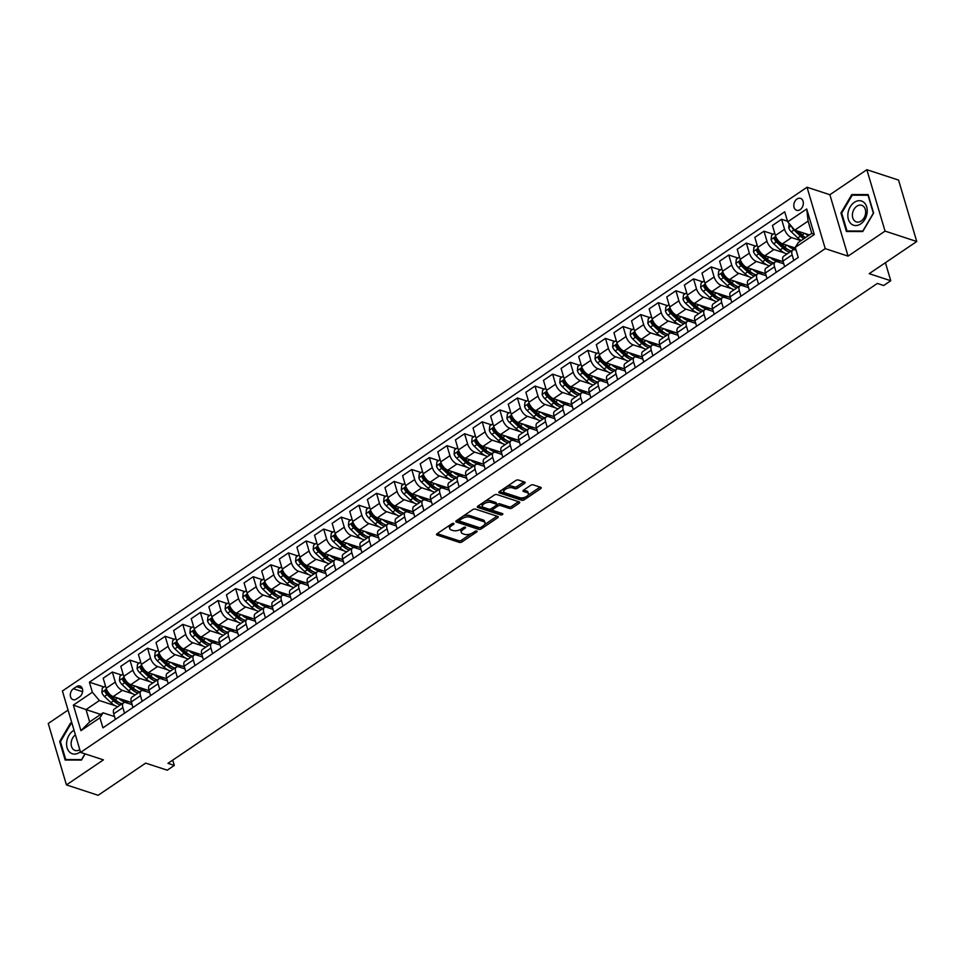 <?xml version="1.0" encoding="UTF-8"?>
<svg xmlns="http://www.w3.org/2000/svg" width="965" height="965" viewBox="0 0 965 965"><rect width="100%" height="100%" fill="white"/><g stroke="black" fill="none" stroke-linecap="round" stroke-linejoin="round"><path stroke-width="1.45" d="M451.234 524.176L451.668 525.635L453.574 524.345A1.351 0.627 163.5 0 0 453.996 523.681A1.351 0.627 163.5 0 0 453.671 523.404A1.351 0.627 163.5 0 0 451.825 523.778L437.133 533.717A1.918 0.905 163.5 0 0 436.542 534.67A1.918 0.905 163.5 0 0 437 535.056L459.4 542.402A1.918 0.905 163.5 0 0 462.03 541.884L476.722 531.944A1.351 0.627 163.5 0 0 477.144 531.269A1.351 0.627 163.5 0 0 476.819 531.003A1.351 0.627 163.5 0 0 474.985 531.365L473.079 532.656A6.152 2.883 163.5 0 1 464.672 534.345L462.802 533.729A6.152 2.883 163.5 0 1 461.33 532.487A6.152 2.883 163.5 0 1 463.248 529.435L465.154 528.144A1.351 0.627 163.5 0 0 465.564 527.481A1.351 0.627 163.5 0 0 465.251 527.204A1.351 0.627 163.5 0 0 463.405 527.578L461.511 528.856A6.152 2.883 163.5 0 0 460.848 530.822L461.33 532.487M797.006 199.019A6.273 4.584 -71.9 0 0 793.797 205.195A6.273 4.584 -71.9 0 0 796.62 210.286A6.273 4.584 -71.9 0 0 800.142 209.634A6.273 4.584 -71.9 0 0 803.338 203.458A6.273 4.584 -71.9 0 0 800.528 198.368A6.273 4.584 -71.9 0 0 797.006 199.019M524.538 483.405A1.918 0.905 163.5 0 0 525.129 482.452A1.918 0.905 163.5 0 0 524.67 482.066L518.386 480.003A1.918 0.905 163.5 0 0 515.756 480.534L499.436 491.571A1.918 0.905 163.5 0 0 498.845 492.524A1.918 0.905 163.5 0 0 499.303 492.91L521.703 500.256A1.918 0.905 163.5 0 0 524.333 499.725L540.653 488.688A1.918 0.905 163.5 0 0 541.256 487.735A1.918 0.905 163.5 0 0 540.798 487.349L533.199 484.852A1.918 0.905 163.5 0 0 530.569 485.383L523.585 490.111A1.918 0.905 163.5 0 0 522.994 491.064A1.918 0.905 163.5 0 0 523.452 491.45L527.216 492.693A5.139 2.4 163.5 0 1 528.446 493.73A5.139 2.4 163.5 0 1 525.611 496.963A5.139 2.4 163.5 0 1 519.821 497.699L505.069 492.862A5.139 2.4 163.5 0 1 503.839 491.812A5.139 2.4 163.5 0 1 506.661 488.58A5.139 2.4 163.5 0 1 512.463 487.856L514.924 488.664A1.918 0.905 163.5 0 0 517.554 488.133L524.538 483.405L524.079 481.873M451.668 525.635A6.152 2.883 163.5 0 0 449.762 528.687A6.152 2.883 163.5 0 0 451.234 529.93L453.092 530.545A6.152 2.883 163.5 0 0 461.511 528.856M68.069 710.095L48.25 723.497L66.44 784.907L98.141 795.293L145.691 763.122L167.259 770.191L174.303 765.426L167.958 763.351L877.366 283.421L883.711 285.507L890.755 280.731L885.412 262.697M885.05 231.105L866.86 169.707L829.876 194.725L848.054 256.123L885.05 231.105L916.75 241.503L869.2 273.674L890.755 280.731M848.054 256.123L825.232 248.644L80.59 752.398L62.411 691L807.042 187.246L825.232 248.644M66.44 784.907L103.424 759.877L80.59 752.398M475.371 509.098A1.918 0.905 163.5 0 0 472.741 509.629L456.433 520.666A1.918 0.905 163.5 0 0 455.83 521.619A1.918 0.905 163.5 0 0 456.288 522.005L478.7 529.351A1.918 0.905 163.5 0 0 481.33 528.832L497.651 517.783A1.918 0.905 163.5 0 0 498.242 516.83A1.918 0.905 163.5 0 0 497.783 516.444L475.371 509.098M477.928 506.118L494.249 495.081A1.918 0.905 163.5 0 1 496.879 494.55L519.291 501.897A1.918 0.905 163.5 0 1 519.749 502.282A1.918 0.905 163.5 0 1 519.146 503.235L512.162 507.964A1.918 0.905 163.5 0 1 509.544 508.495L500.449 505.515A1.918 0.905 163.5 0 0 497.819 506.046L493.187 509.17A1.918 0.905 163.5 0 0 492.596 510.123A1.918 0.905 163.5 0 0 493.055 510.521L502.512 513.621A1.351 0.627 163.5 0 1 502.837 513.887A1.351 0.627 163.5 0 1 502.09 514.743A1.351 0.627 163.5 0 1 500.582 514.924L477.796 507.457A1.918 0.905 163.5 0 1 477.337 507.071A1.918 0.905 163.5 0 1 477.928 506.118M866.86 169.707L898.56 180.093L916.75 241.503M76.452 699.022L79.552 696.923A6.067 4.439 -71.9 0 0 82.652 690.94A6.067 4.439 -71.9 0 0 79.926 686.019A6.067 4.439 -71.9 0 0 76.5 686.634L73.412 688.733A6.067 4.439 -71.9 0 0 70.312 694.728A6.067 4.439 -71.9 0 0 73.038 699.649A6.067 4.439 -71.9 0 0 76.452 699.022M100.71 714.402L86.03 709.601L89.661 721.88L103.05 712.821L99.938 717.791L102.917 727.839L798.236 257.438L795.269 247.402L798.369 242.42L811.758 233.373L808.115 221.094L794.738 230.14L809.406 234.953M99.938 717.791L80.927 730.662L73.352 705.101L92.375 692.243L99.407 700.542L115.04 705.668M103.967 686.971L89.395 682.195L92.375 692.243M89.395 682.195L784.726 211.805L787.693 221.841L806.716 208.983L814.291 234.531L795.269 247.402M829.876 194.725L807.042 187.246M174.303 765.426L172.735 760.118M99.407 700.542L86.03 709.601L73.352 705.101M787.5 221.214L781.59 219.272L784.569 229.308A7.829 3.884 55.9 0 0 791.602 237.607L800.962 240.671M781.59 219.272L772.434 225.46L775.414 235.508A7.829 3.884 55.9 0 0 782.446 243.807L795.462 248.077M773.23 234.218L763.978 231.19L766.958 241.226A7.829 3.884 55.9 0 0 773.99 249.525L784.304 252.902M763.978 231.19L754.823 237.378L757.802 247.426A7.829 3.884 55.9 0 0 764.835 255.725L783.182 261.732M755.607 246.135L746.367 243.096L749.347 253.144A7.829 3.884 55.9 0 0 756.379 261.443L766.693 264.82M746.367 243.096L737.212 249.296L740.179 259.332A7.829 3.884 55.9 0 0 747.224 267.631L765.571 273.65M737.996 258.041L728.756 255.013L731.735 265.049A7.829 3.884 55.9 0 0 738.768 273.36L749.069 276.738M728.756 255.013L719.601 261.213L722.568 271.249A7.829 3.884 55.9 0 0 729.612 279.548L747.959 285.568M720.385 269.959L711.145 266.931L714.124 276.967A7.829 3.884 55.9 0 0 721.157 285.266L731.458 288.644M711.145 266.931L701.989 273.119L704.957 283.167A7.829 3.884 55.9 0 0 712.001 291.466L730.348 297.473M702.773 281.877L693.533 278.849L696.513 288.885A7.829 3.884 55.9 0 0 703.545 297.184L713.847 300.561M693.533 278.849L684.378 285.037L687.345 295.085A7.829 3.884 55.9 0 0 694.39 303.384L712.725 309.391M685.162 293.794L675.922 290.755L678.89 300.803A7.829 3.884 55.9 0 0 685.934 309.102L696.235 312.479M675.922 290.755L666.767 296.955L669.734 306.991A7.829 3.884 55.9 0 0 676.779 315.29L695.114 321.309M667.551 305.7L658.311 302.672L661.278 312.708A7.829 3.884 55.9 0 0 668.323 321.019L678.624 324.397M658.311 302.672L649.155 308.872L652.123 318.908A7.829 3.884 55.9 0 0 659.167 327.207L677.502 333.227M649.94 317.618L640.7 314.59L643.667 324.626A7.829 3.884 55.9 0 0 650.712 332.925L661.013 336.303M640.7 314.59L631.544 320.778L634.512 330.826A7.829 3.884 55.9 0 0 641.556 339.125L659.891 345.132M632.328 329.535L623.088 326.508L626.056 336.544A7.829 3.884 55.9 0 0 633.1 344.843L643.402 348.22M623.088 326.508L613.933 332.696L616.9 342.744A7.829 3.884 55.9 0 0 623.945 351.043L642.28 357.05M614.717 341.453L605.477 338.413L608.445 348.462A7.829 3.884 55.9 0 0 615.489 356.76L625.79 360.138M605.477 338.413L596.31 344.614L599.289 354.65A7.829 3.884 55.9 0 0 606.334 362.949L624.669 368.968M597.106 353.359L587.866 350.331L590.833 360.367A7.829 3.884 55.9 0 0 597.878 368.678L608.179 372.056M587.866 350.331L578.698 356.531L581.678 366.567A7.829 3.884 55.9 0 0 588.71 374.866L607.057 380.885M579.495 365.277L570.255 362.249L573.222 372.285A7.829 3.884 55.9 0 0 580.267 380.584L590.568 383.961M570.255 362.249L561.087 368.437L564.067 378.485A7.829 3.884 55.9 0 0 571.099 386.784L589.446 392.791M561.883 377.194L552.631 374.167L555.611 384.203A7.829 3.884 55.9 0 0 562.655 392.502L572.957 395.879M552.631 374.167L543.476 380.355L546.455 390.403A7.829 3.884 55.9 0 0 553.488 398.702L571.835 404.709M544.272 389.112L535.02 386.072L538 396.12A7.829 3.884 55.9 0 0 545.044 404.419L555.345 407.797M535.02 386.072L525.865 392.272L528.844 402.308A7.829 3.884 55.9 0 0 535.877 410.608L554.224 416.627M526.661 401.018L517.409 397.99L520.388 408.026A7.829 3.884 55.9 0 0 527.421 416.337L537.734 419.715M517.409 397.99L508.253 404.19L511.233 414.226A7.829 3.884 55.9 0 0 518.265 422.525L536.612 428.544M509.05 412.936L499.798 409.908L502.777 419.944A7.829 3.884 55.9 0 0 509.81 428.243L520.123 431.62M499.798 409.908L490.642 416.096L493.622 426.144A7.829 3.884 55.9 0 0 500.654 434.443L519.001 440.45M491.438 424.853L482.186 421.826L485.166 431.862A7.829 3.884 55.9 0 0 492.198 440.161L502.512 443.538M482.186 421.826L473.031 428.014L476.01 438.062A7.829 3.884 55.9 0 0 483.043 446.361L501.39 452.368M473.815 436.771L464.575 433.731L467.555 443.779A7.829 3.884 55.9 0 0 474.587 452.078L484.9 455.456M464.575 433.731L455.42 439.931L458.387 449.967A7.829 3.884 55.9 0 0 465.432 458.266L483.779 464.286M456.204 448.677L446.964 445.649L449.943 455.685A7.829 3.884 55.9 0 0 456.976 463.996L467.277 467.374M446.964 445.649L437.808 451.849L440.776 461.885A7.829 3.884 55.9 0 0 447.82 470.184L466.167 476.203M438.593 460.594L429.353 457.567L432.332 467.603A7.829 3.884 55.9 0 0 439.365 475.902L449.666 479.279M429.353 457.567L420.197 463.755L423.165 473.803A7.829 3.884 55.9 0 0 430.209 482.102L448.556 488.109M420.981 472.512L411.741 469.485L414.721 479.521A7.829 3.884 55.9 0 0 421.753 487.82L432.055 491.197M411.741 469.485L402.586 475.673L405.553 485.721A7.829 3.884 55.9 0 0 412.598 494.02L430.933 500.027M403.37 484.43L394.13 481.39L397.098 491.438A7.829 3.884 55.9 0 0 404.142 499.737L414.443 503.115M394.13 481.39L384.975 487.59L387.942 497.626A7.829 3.884 55.9 0 0 394.987 505.925L413.322 511.945M385.759 496.336L376.519 493.308L379.486 503.344A7.829 3.884 55.9 0 0 386.531 511.655L396.832 515.033M376.519 493.308L367.363 499.508L370.331 509.544A7.829 3.884 55.9 0 0 377.375 517.843L395.71 523.862M368.147 508.253L358.908 505.226L361.875 515.262A7.829 3.884 55.9 0 0 368.919 523.561L379.221 526.938M358.908 505.226L349.752 511.414L352.72 521.462A7.829 3.884 55.9 0 0 359.764 529.761L378.099 535.768M350.536 520.171L341.296 517.144L344.264 527.18A7.829 3.884 55.9 0 0 351.308 535.479L361.61 538.856M341.296 517.144L332.141 523.332L335.108 533.38A7.829 3.884 55.9 0 0 342.153 541.679L360.488 547.686M332.925 532.089L323.685 529.049L326.653 539.097A7.829 3.884 55.9 0 0 333.697 547.396L343.998 550.774M323.685 529.049L314.518 535.249L317.497 545.285A7.829 3.884 55.9 0 0 324.542 553.584L342.877 559.604M315.314 543.995L306.074 540.967L309.041 551.003A7.829 3.884 55.9 0 0 316.086 559.314L326.387 562.692M306.074 540.967L296.906 547.167L299.886 557.203A7.829 3.884 55.9 0 0 306.918 565.502L325.265 571.521M297.703 555.912L288.463 552.885L291.43 562.921A7.829 3.884 55.9 0 0 298.475 571.22L308.776 574.597M288.463 552.885L279.295 559.073L282.275 569.121A7.829 3.884 55.9 0 0 289.307 577.42L307.654 583.427M280.091 567.83L270.839 564.802L273.819 574.838A7.829 3.884 55.9 0 0 280.863 583.137L291.165 586.515M270.839 564.802L261.684 570.99L264.663 581.039A7.829 3.884 55.9 0 0 271.696 589.338L290.043 595.345M262.48 579.748L253.228 576.708L256.208 586.756A7.829 3.884 55.9 0 0 263.252 595.055L273.553 598.433M253.228 576.708L244.073 582.908L247.052 592.944A7.829 3.884 55.9 0 0 254.084 601.243L272.432 607.262M244.869 591.654L235.617 588.626L238.596 598.662A7.829 3.884 55.9 0 0 245.629 606.973L255.942 610.35M235.617 588.626L226.461 594.826L229.441 604.862A7.829 3.884 55.9 0 0 236.473 613.161L254.82 619.18M227.258 603.571L218.006 600.544L220.985 610.58A7.829 3.884 55.9 0 0 228.017 618.879L238.331 622.256M218.006 600.544L208.85 606.744L211.83 616.78A7.829 3.884 55.9 0 0 218.862 625.079L237.209 631.086M209.634 615.489L200.394 612.461L203.374 622.497A7.829 3.884 55.9 0 0 210.406 630.796L220.72 634.174M200.394 612.461L191.239 618.649L194.218 628.698A7.829 3.884 55.9 0 0 201.251 636.997L219.598 643.004M192.023 627.407L182.783 624.367L185.763 634.415A7.829 3.884 55.9 0 0 192.795 642.714L203.108 646.092M182.783 624.367L173.628 630.567L176.595 640.603A7.829 3.884 55.9 0 0 183.64 648.902L201.987 654.921M174.412 639.312L165.172 636.285L168.151 646.321A7.829 3.884 55.9 0 0 175.184 654.632L185.485 658.009M165.172 636.285L156.016 642.485L158.984 652.521A7.829 3.884 55.9 0 0 166.028 660.82L184.375 666.839M156.8 651.23L147.561 648.203L150.54 658.239A7.829 3.884 55.9 0 0 157.572 666.538L167.874 669.915M147.561 648.203L138.405 654.403L141.373 664.439A7.829 3.884 55.9 0 0 148.417 672.738L166.752 678.745M139.189 663.148L129.949 660.12L132.929 670.156A7.829 3.884 55.9 0 0 139.961 678.455L150.263 681.833M129.949 660.12L120.794 666.308L123.761 676.356A7.829 3.884 55.9 0 0 130.806 684.655L149.141 690.663M121.578 675.066L112.338 672.026L115.305 682.074A7.829 3.884 55.9 0 0 122.35 690.373L132.651 693.751M112.338 672.026L103.183 678.226L106.15 688.262A7.829 3.884 55.9 0 0 113.195 696.561L131.53 702.58M114.545 716.585L103.05 712.821M132.157 704.667L125.993 702.653A7.829 3.884 55.9 0 0 123.568 702.797A7.829 3.884 55.9 0 0 122.881 707.622L124.533 713.207M149.768 692.761L143.604 690.735A7.829 3.884 55.9 0 0 141.18 690.892A7.829 3.884 55.9 0 0 140.492 695.717L142.145 701.29M167.379 680.844L161.215 678.817A7.829 3.884 55.9 0 0 158.791 678.974A7.829 3.884 55.9 0 0 158.103 683.799L159.756 689.384M184.991 668.926L178.827 666.912A7.829 3.884 55.9 0 0 176.402 667.056A7.829 3.884 55.9 0 0 175.714 671.881L177.367 677.466M202.602 657.008L196.438 654.994A7.829 3.884 55.9 0 0 194.013 655.139A7.829 3.884 55.9 0 0 193.326 659.964L194.978 665.548M220.213 645.102L214.049 643.076A7.829 3.884 55.9 0 0 211.625 643.233A7.829 3.884 55.9 0 0 210.937 648.058L212.59 653.631M237.824 633.185L231.66 631.158A7.829 3.884 55.9 0 0 229.236 631.315A7.829 3.884 55.9 0 0 228.548 636.14L230.213 641.725M255.435 621.267L249.272 619.253A7.829 3.884 55.9 0 0 246.847 619.397A7.829 3.884 55.9 0 0 246.159 624.222L247.824 629.807M273.047 609.349L266.883 607.335A7.829 3.884 55.9 0 0 264.458 607.48A7.829 3.884 55.9 0 0 263.783 612.305L265.435 617.889M290.658 597.444L284.494 595.417A7.829 3.884 55.9 0 0 282.07 595.574A7.829 3.884 55.9 0 0 281.394 600.399L283.047 605.972M308.269 585.526L302.105 583.499A7.829 3.884 55.9 0 0 299.681 583.656A7.829 3.884 55.9 0 0 299.005 588.481L300.658 594.066M325.881 573.608L319.717 571.594A7.829 3.884 55.9 0 0 317.292 571.738A7.829 3.884 55.9 0 0 316.617 576.563L318.269 582.148M343.504 561.69L337.328 559.676A7.829 3.884 55.9 0 0 334.903 559.821A7.829 3.884 55.9 0 0 334.228 564.646L335.88 570.231M361.115 549.785L354.939 547.758A7.829 3.884 55.9 0 0 352.527 547.915A7.829 3.884 55.9 0 0 351.839 552.74L353.492 558.313M378.726 537.867L372.55 535.84A7.829 3.884 55.9 0 0 370.138 535.997A7.829 3.884 55.9 0 0 369.45 540.822L371.103 546.407M396.338 525.949L390.174 523.935A7.829 3.884 55.9 0 0 387.749 524.079A7.829 3.884 55.9 0 0 387.062 528.904L388.714 534.489M413.949 514.031L407.785 512.017A7.829 3.884 55.9 0 0 405.36 512.162A7.829 3.884 55.9 0 0 404.673 516.987L406.325 522.572M431.56 502.126L425.396 500.099A7.829 3.884 55.9 0 0 422.972 500.256A7.829 3.884 55.9 0 0 422.284 505.081L423.937 510.654M449.171 490.208L443.007 488.181A7.829 3.884 55.9 0 0 440.583 488.338A7.829 3.884 55.9 0 0 439.895 493.163L441.548 498.748M466.783 478.29L460.619 476.276A7.829 3.884 55.9 0 0 458.194 476.421A7.829 3.884 55.9 0 0 457.506 481.245L459.159 486.83M484.394 466.372L478.23 464.358A7.829 3.884 55.9 0 0 475.805 464.503A7.829 3.884 55.9 0 0 475.118 469.328L476.77 474.913M502.005 454.467L495.841 452.44A7.829 3.884 55.9 0 0 493.417 452.597A7.829 3.884 55.9 0 0 492.729 457.422L494.382 462.995M519.616 442.549L513.452 440.522A7.829 3.884 55.9 0 0 511.028 440.679A7.829 3.884 55.9 0 0 510.34 445.504L512.005 451.089M537.228 430.631L531.064 428.617A7.829 3.884 55.9 0 0 528.639 428.762A7.829 3.884 55.9 0 0 527.952 433.587L529.616 439.171M554.839 418.714L548.675 416.699A7.829 3.884 55.9 0 0 546.25 416.844A7.829 3.884 55.9 0 0 545.575 421.669L547.227 427.254M572.45 406.808L566.286 404.781A7.829 3.884 55.9 0 0 563.862 404.938A7.829 3.884 55.9 0 0 563.186 409.763L564.839 415.336M590.061 394.89L583.897 392.864A7.829 3.884 55.9 0 0 581.473 393.02A7.829 3.884 55.9 0 0 580.797 397.845L582.45 403.43M607.673 382.972L601.509 380.958A7.829 3.884 55.9 0 0 599.084 381.103A7.829 3.884 55.9 0 0 598.409 385.928L600.061 391.513M625.296 371.055L619.12 369.04A7.829 3.884 55.9 0 0 616.695 369.185A7.829 3.884 55.9 0 0 616.02 374.01L617.672 379.595M642.907 359.149L636.731 357.122A7.829 3.884 55.9 0 0 634.319 357.279A7.829 3.884 55.9 0 0 633.631 362.104L635.284 367.677M660.518 347.231L654.342 345.205A7.829 3.884 55.9 0 0 651.93 345.361A7.829 3.884 55.9 0 0 651.242 350.186L652.895 355.771M678.13 335.313L671.966 333.299A7.829 3.884 55.9 0 0 669.541 333.444A7.829 3.884 55.9 0 0 668.854 338.269L670.506 343.854M695.741 323.396L689.577 321.381A7.829 3.884 55.9 0 0 687.152 321.526A7.829 3.884 55.9 0 0 686.465 326.351L688.117 331.936M713.352 311.49L707.188 309.463A7.829 3.884 55.9 0 0 704.764 309.62A7.829 3.884 55.9 0 0 704.076 314.445L705.729 320.018M730.963 299.572L724.799 297.546A7.829 3.884 55.9 0 0 722.375 297.703A7.829 3.884 55.9 0 0 721.687 302.528L723.34 308.112M748.575 287.654L742.411 285.64A7.829 3.884 55.9 0 0 739.986 285.785A7.829 3.884 55.9 0 0 739.299 290.61L740.951 296.195M766.186 275.737L760.022 273.722A7.829 3.884 55.9 0 0 757.597 273.867A7.829 3.884 55.9 0 0 756.91 278.692L758.562 284.277M783.797 263.831L777.633 261.805A7.829 3.884 55.9 0 0 775.209 261.961A7.829 3.884 55.9 0 0 774.521 266.786L776.174 272.359M796.089 250.164L795.244 249.887A7.829 3.884 55.9 0 0 792.82 250.044A7.829 3.884 55.9 0 0 792.132 254.869L793.797 260.454M123.568 702.797L114.401 708.998A7.829 3.884 55.9 0 0 113.725 713.823L115.378 719.408M141.18 690.892L132.024 697.08A7.829 3.884 55.9 0 0 131.337 701.905L132.989 707.49M158.791 678.974L149.635 685.162A7.829 3.884 55.9 0 0 148.948 689.987L150.6 695.572M176.402 667.056L167.247 673.256A7.829 3.884 55.9 0 0 166.559 678.081L168.212 683.666M194.013 655.139L184.858 661.339A7.829 3.884 55.9 0 0 184.17 666.164L185.823 671.749M211.625 643.233L202.469 649.421A7.829 3.884 55.9 0 0 201.782 654.246L203.434 659.831M229.236 631.315L220.08 637.503A7.829 3.884 55.9 0 0 219.393 642.328L221.045 647.913M246.847 619.397L237.692 625.597A7.829 3.884 55.9 0 0 237.004 630.422L238.657 636.007M264.458 607.48L255.303 613.68A7.829 3.884 55.9 0 0 254.615 618.505L256.268 624.09M282.07 595.574L272.914 601.762A7.829 3.884 55.9 0 0 272.227 606.587L273.879 612.172M299.681 583.656L290.525 589.844A7.829 3.884 55.9 0 0 289.838 594.669L291.502 600.254M317.292 571.738L308.137 577.938A7.829 3.884 55.9 0 0 307.449 582.764L309.114 588.348M334.903 559.821L325.748 566.021A7.829 3.884 55.9 0 0 325.072 570.846L326.725 576.431M352.527 547.915L343.359 554.103A7.829 3.884 55.9 0 0 342.684 558.928L344.336 564.513M370.138 535.997L360.97 542.185A7.829 3.884 55.9 0 0 360.295 547.01L361.947 552.595M387.749 524.079L378.582 530.28A7.829 3.884 55.9 0 0 377.906 535.105L379.559 540.69M405.36 512.162L396.193 518.362A7.829 3.884 55.9 0 0 395.517 523.187L397.17 528.772M422.972 500.256L413.816 506.444A7.829 3.884 55.9 0 0 413.129 511.269L414.781 516.854M440.583 488.338L431.427 494.526A7.829 3.884 55.9 0 0 430.74 499.351L432.392 504.936M458.194 476.421L449.039 482.621A7.829 3.884 55.9 0 0 448.351 487.446L450.004 493.031M475.805 464.503L466.65 470.703A7.829 3.884 55.9 0 0 465.962 475.528L467.615 481.113M493.417 452.597L484.261 458.785A7.829 3.884 55.9 0 0 483.574 463.61L485.226 469.195M511.028 440.679L501.872 446.867A7.829 3.884 55.9 0 0 501.185 451.692L502.837 457.277M528.639 428.762L519.484 434.962A7.829 3.884 55.9 0 0 518.796 439.787L520.449 445.372M546.25 416.844L537.095 423.044A7.829 3.884 55.9 0 0 536.407 427.869L538.06 433.454M563.862 404.938L554.706 411.126A7.829 3.884 55.9 0 0 554.019 415.951L555.671 421.536M581.473 393.02L572.317 399.208A7.829 3.884 55.9 0 0 571.63 404.033L573.294 409.618M599.084 381.103L589.929 387.303A7.829 3.884 55.9 0 0 589.241 392.128L590.906 397.713M616.695 369.185L607.54 375.385A7.829 3.884 55.9 0 0 606.864 380.21L608.517 385.795M634.319 357.279L625.151 363.467A7.829 3.884 55.9 0 0 624.476 368.292L626.128 373.877M651.93 345.361L642.762 351.55A7.829 3.884 55.9 0 0 642.087 356.375L643.739 361.959M669.541 333.444L660.374 339.644A7.829 3.884 55.9 0 0 659.698 344.469L661.351 350.054M687.152 321.526L677.985 327.726A7.829 3.884 55.9 0 0 677.309 332.551L678.962 338.136M704.764 309.62L695.608 315.808A7.829 3.884 55.9 0 0 694.921 320.633L696.573 326.218M722.375 297.703L713.219 303.891A7.829 3.884 55.9 0 0 712.532 308.716L714.184 314.3M739.986 285.785L730.831 291.985A7.829 3.884 55.9 0 0 730.143 296.81L731.796 302.395M757.597 273.867L748.442 280.067A7.829 3.884 55.9 0 0 747.754 284.892L749.407 290.477M775.209 261.961L766.053 268.149A7.829 3.884 55.9 0 0 765.366 272.974L767.018 278.559M792.82 250.044L783.664 256.232A7.829 3.884 55.9 0 0 782.977 261.057L784.629 266.642M794.738 230.14L787.693 221.841M89.661 721.88L80.927 730.662M806.716 208.983L808.115 221.094M814.291 234.531L811.758 233.373M71.917 723.087L70.529 723.087L59.673 741.53L65.15 760.022L81.494 760.058L85.125 753.882M868.138 194.592L851.805 194.544L840.949 212.988L846.426 231.479L862.758 231.528L873.615 213.084L868.138 194.592M60.493 741.796L59.673 741.53M72.061 723.581L70.529 723.087M841.757 213.253L840.949 212.988M853.82 195.207L851.805 194.544M449.907 525.081A6.152 2.883 163.5 0 0 449.268 527.035L449.762 528.687M437.242 533.645L458.918 540.75A1.918 0.905 163.5 0 0 461.535 540.219L471.33 533.597M484.382 524.767L497.047 516.203M456.542 520.593L478.206 527.698A1.918 0.905 163.5 0 0 479.726 527.662M459.69 520.207A1.351 0.627 163.5 0 0 459.268 520.871A1.351 0.627 163.5 0 0 459.593 521.148L479.267 527.602A1.351 0.627 163.5 0 0 481.101 527.228L483.115 525.877A6.152 2.883 163.5 0 0 485.021 522.813A6.152 2.883 163.5 0 0 483.549 521.57L470.112 517.168A6.152 2.883 163.5 0 0 461.692 518.856L459.69 520.207L459.256 518.748M458.773 519.086A1.351 0.627 163.5 0 0 458.785 519.218L459.268 520.871M485.021 522.813L484.526 521.16A6.152 2.883 163.5 0 0 483.055 519.918L483.549 521.57M462.959 516.251A6.152 2.883 163.5 0 1 469.617 515.503L483.055 519.918M518.555 501.655L511.679 506.299L512.162 507.964M496.661 504.84L497.337 504.381A1.918 0.905 163.5 0 1 499.954 503.851L509.05 506.83A1.918 0.905 163.5 0 0 511.679 506.299M492.126 508.145A1.918 0.905 163.5 0 0 492.102 508.471L492.596 510.123M478.037 506.046L500.087 513.271A1.351 0.627 163.5 0 0 501.257 513.211M491.016 502.427A5.139 2.4 163.5 0 0 485.226 503.151A5.139 2.4 163.5 0 0 482.391 506.384A5.139 2.4 163.5 0 0 483.622 507.421L488.821 509.134A1.918 0.905 163.5 0 0 491.45 508.603L496.082 505.467A1.918 0.905 163.5 0 0 496.673 504.514A1.918 0.905 163.5 0 0 496.215 504.128L491.016 502.427L490.534 500.763A5.139 2.4 163.5 0 0 484.876 501.426M482.488 503.042A5.139 2.4 163.5 0 0 481.897 504.731L482.391 506.384M496.673 504.514L496.191 502.862A1.918 0.905 163.5 0 0 495.733 502.463L496.215 504.128M490.534 500.763L495.733 502.463M506.565 486.746A5.139 2.4 163.5 0 1 511.969 486.191L514.429 486.999A1.918 0.905 163.5 0 0 517.059 486.469L523.935 481.825M503.802 488.616A5.139 2.4 163.5 0 0 503.344 490.16L503.839 491.812M528.446 493.73L527.952 492.066A5.139 2.4 163.5 0 0 526.721 491.028L527.216 492.693M523.693 490.039L526.721 491.028M499.544 491.499L521.221 498.603A1.918 0.905 163.5 0 0 523.85 498.073L525.225 497.132M527.988 495.274L540.05 487.108M105.475 685.958L102.278 688.117L101.856 692.388A5.187 2.569 55.9 0 0 104.437 696.477L110.939 702.629A14.982 7.418 55.9 0 0 117.79 706.706M118.43 698.286A14.982 7.418 55.9 0 0 128.345 701.531L126.475 702.809M122.169 703.75A14.982 7.418 -124.1 0 1 115.305 699.673L108.804 693.533A5.187 2.569 -124.1 0 1 106.741 690.735L105.052 691.881A5.187 2.569 55.9 0 0 107.115 694.667L113.605 700.819A14.982 7.418 55.9 0 0 120.468 704.896M119.129 702.556A12.436 6.164 -124.1 0 1 113.979 699.311L107.477 693.159A2.642 1.315 -124.1 0 1 106.874 692.472L105.052 691.881M106.741 690.735L106.138 690.144M123.086 674.04L119.889 676.2L119.467 680.482A5.187 2.569 55.9 0 0 122.048 684.571L128.55 690.711A14.982 7.418 55.9 0 0 135.414 694.788M136.053 686.368A14.982 7.418 55.9 0 0 145.956 689.613L144.087 690.892M139.78 691.833A14.982 7.418 -124.1 0 1 132.917 687.755L126.415 681.616A5.187 2.569 -124.1 0 1 124.352 678.817L122.664 679.963A5.187 2.569 55.9 0 0 124.726 682.762L131.228 688.901A14.982 7.418 55.9 0 0 138.079 692.979M136.74 690.638A12.436 6.164 -124.1 0 1 131.59 687.394L125.088 681.254A2.642 1.315 -124.1 0 1 124.485 680.554L122.664 679.963M124.352 678.817L123.749 678.226M140.697 662.135L137.5 664.294L137.078 668.564A5.187 2.569 55.9 0 0 139.66 672.653L146.161 678.805A14.982 7.418 55.9 0 0 153.025 682.87M153.664 674.451A14.982 7.418 55.9 0 0 163.567 677.707L161.698 678.986M157.391 679.915A14.982 7.418 -124.1 0 1 150.528 675.85L144.026 669.698A5.187 2.569 -124.1 0 1 141.964 666.899L140.275 668.045A5.187 2.569 55.9 0 0 142.338 670.844L148.839 676.984A14.982 7.418 55.9 0 0 155.703 681.061M154.352 678.721A12.436 6.164 -124.1 0 1 149.201 675.476L142.699 669.336A2.642 1.315 -124.1 0 1 142.108 668.649L140.275 668.045M141.964 666.899L141.36 666.32M158.308 650.217L155.112 652.376L154.69 656.646A5.187 2.569 55.9 0 0 157.271 660.736L163.773 666.887A14.982 7.418 55.9 0 0 170.636 670.965M171.275 662.545A14.982 7.418 55.9 0 0 181.179 665.79L179.309 667.068M175.003 668.009A14.982 7.418 -124.1 0 1 168.139 663.932L161.638 657.78A5.187 2.569 -124.1 0 1 159.575 654.994L157.886 656.128A5.187 2.569 55.9 0 0 159.949 658.926L166.45 665.078A14.982 7.418 55.9 0 0 173.314 669.143M171.963 666.815A12.436 6.164 -124.1 0 1 166.812 663.57L160.311 657.418A2.642 1.315 -124.1 0 1 159.72 656.731L157.886 656.128M159.575 654.994L158.972 654.403M175.919 638.299L172.723 640.458L172.301 644.729A5.187 2.569 55.9 0 0 174.882 648.818L181.384 654.97A14.982 7.418 55.9 0 0 188.247 659.047M188.887 650.627A14.982 7.418 55.9 0 0 198.79 653.872L196.92 655.151M192.614 656.091A14.982 7.418 -124.1 0 1 185.75 652.014L179.249 645.875A5.187 2.569 -124.1 0 1 177.198 643.076L175.497 644.222A5.187 2.569 55.9 0 0 177.56 647.008L184.062 653.16A14.982 7.418 55.9 0 0 190.925 657.237M189.574 654.897A12.436 6.164 -124.1 0 1 184.424 651.652L177.934 645.501A2.642 1.315 -124.1 0 1 177.331 644.813L175.497 644.222M177.198 643.076L176.583 642.485M74.04 730.276A12.726 9.312 -71.9 0 0 66.85 740.975A12.726 9.312 -71.9 0 0 69.938 752.411A12.726 9.312 -71.9 0 0 80.397 751.735M75.403 734.884A8.709 6.381 -71.9 0 0 73.437 749.516A8.709 6.381 -71.9 0 0 75.053 750.432A8.709 6.381 -71.9 0 0 79.781 749.648M81.748 759.624L65.741 759.527L60.433 741.615L70.964 723.738L72.11 723.738M67.26 760.022L65.741 759.527M84.956 753.822L81.579 759.576M860.732 223.904A12.726 9.312 -71.9 0 0 866.691 206.92A12.726 9.312 -71.9 0 0 854.339 202.336A12.726 9.312 -71.9 0 0 848.38 219.308A12.726 9.312 -71.9 0 0 860.732 223.904M861.226 220.997A8.709 6.381 -71.9 0 0 865.665 212.397A8.709 6.381 -71.9 0 0 861.745 205.328A8.709 6.381 -71.9 0 0 856.848 206.221A8.709 6.381 -71.9 0 0 852.397 214.821A8.709 6.381 -71.9 0 0 856.317 221.89A8.709 6.381 -71.9 0 0 861.226 220.997M841.709 213.072L852.228 195.195L868.054 195.244L873.361 213.168L862.843 231.033L847.017 230.985L841.709 213.072M848.525 231.479L847.017 230.985M193.531 626.381L190.334 628.541L189.912 632.823A5.187 2.569 55.9 0 0 192.493 636.912L198.995 643.052A14.982 7.418 55.9 0 0 205.859 647.129M206.498 638.709A14.982 7.418 55.9 0 0 216.401 641.954L214.532 643.233M210.225 644.174A14.982 7.418 -124.1 0 1 203.362 640.097L196.86 633.957A5.187 2.569 -124.1 0 1 194.809 631.158L193.109 632.304A5.187 2.569 55.9 0 0 195.171 635.103L201.673 641.243A14.982 7.418 55.9 0 0 208.536 645.32M207.185 642.98A12.436 6.164 -124.1 0 1 202.035 639.735L195.545 633.595A2.642 1.315 -124.1 0 1 194.942 632.895L193.109 632.304M194.809 631.158L194.206 630.567M211.142 614.476L207.945 616.635L207.523 620.905A5.187 2.569 55.9 0 0 210.105 624.994L216.606 631.146A14.982 7.418 55.9 0 0 223.47 635.211M224.109 626.792A14.982 7.418 55.9 0 0 234.013 630.049L232.143 631.327M227.837 632.256A14.982 7.418 -124.1 0 1 220.973 628.191L214.471 622.039A5.187 2.569 -124.1 0 1 212.421 619.24L210.732 620.386A5.187 2.569 55.9 0 0 212.783 623.185L219.284 629.325A14.982 7.418 55.9 0 0 226.148 633.402M224.797 631.062A12.436 6.164 -124.1 0 1 219.658 627.817L213.156 621.677A2.642 1.315 -124.1 0 1 212.553 620.99L210.732 620.386M212.421 619.24L211.817 618.662M228.753 602.558L225.557 604.717L225.135 608.987A5.187 2.569 55.9 0 0 227.716 613.077L234.218 619.228A14.982 7.418 55.9 0 0 241.081 623.306M241.72 614.886A14.982 7.418 55.9 0 0 251.624 618.131L249.754 619.409M245.448 620.35A14.982 7.418 -124.1 0 1 238.584 616.273L232.083 610.121A5.187 2.569 -124.1 0 1 230.032 607.335L228.343 608.469A5.187 2.569 55.9 0 0 230.394 611.267L236.895 617.419A14.982 7.418 55.9 0 0 243.759 621.484M242.408 619.156A12.436 6.164 -124.1 0 1 237.269 615.911L230.768 609.759A2.642 1.315 -124.1 0 1 230.165 609.072L228.343 608.469M230.032 607.335L229.429 606.744M246.365 590.64L243.168 592.799L242.746 597.07A5.187 2.569 55.9 0 0 245.327 601.159L251.829 607.311A14.982 7.418 55.9 0 0 258.692 611.388M259.332 602.968A14.982 7.418 55.9 0 0 269.235 606.213L267.365 607.492M263.059 608.433A14.982 7.418 -124.1 0 1 256.195 604.355L249.694 598.216A5.187 2.569 -124.1 0 1 247.643 595.417L245.954 596.563A5.187 2.569 55.9 0 0 248.005 599.349L254.507 605.501A14.982 7.418 55.9 0 0 261.37 609.578M260.019 607.238A12.436 6.164 -124.1 0 1 254.881 603.994L248.379 597.842A2.642 1.315 -124.1 0 1 247.776 597.154L245.954 596.563M247.643 595.417L247.04 594.826M263.976 578.723L260.791 580.882L260.357 585.164A5.187 2.569 55.9 0 0 262.938 589.253L269.44 595.393A14.982 7.418 55.9 0 0 276.304 599.47M276.943 591.05A14.982 7.418 55.9 0 0 286.846 594.295L284.977 595.574M280.67 596.515A14.982 7.418 -124.1 0 1 273.807 592.438L267.305 586.298A5.187 2.569 -124.1 0 1 265.254 583.499L263.566 584.645A5.187 2.569 55.9 0 0 265.616 587.444L272.118 593.584A14.982 7.418 55.9 0 0 278.982 597.661M277.63 595.321A12.436 6.164 -124.1 0 1 272.492 592.076L265.99 585.936A2.642 1.315 -124.1 0 1 265.387 585.236L263.566 584.645M265.254 583.499L264.651 582.908M281.587 566.817L278.403 568.976L277.968 573.246A5.187 2.569 55.9 0 0 280.55 577.335L287.051 583.487A14.982 7.418 55.9 0 0 293.915 587.552M294.554 579.133A14.982 7.418 55.9 0 0 304.458 582.39L302.588 583.656M298.281 584.597A14.982 7.418 -124.1 0 1 291.418 580.532L284.916 574.38A5.187 2.569 -124.1 0 1 282.866 571.582L281.177 572.728A5.187 2.569 55.9 0 0 283.228 575.526L289.729 581.666A14.982 7.418 55.9 0 0 296.593 585.743M295.242 583.403A12.436 6.164 -124.1 0 1 290.103 580.158L283.601 574.018A2.642 1.315 -124.1 0 1 282.998 573.331L281.177 572.728M282.866 571.582L282.262 571.003M299.198 554.899L296.014 557.058L295.579 561.328A5.187 2.569 55.9 0 0 298.161 565.418L304.663 571.569A14.982 7.418 55.9 0 0 311.526 575.647M312.165 567.227A14.982 7.418 55.9 0 0 322.069 570.472L320.199 571.75M315.893 572.691A14.982 7.418 -124.1 0 1 309.029 568.614L302.528 562.462A5.187 2.569 -124.1 0 1 300.477 559.676L298.788 560.81A5.187 2.569 55.9 0 0 300.839 563.608L307.34 569.76A14.982 7.418 55.9 0 0 314.204 573.825M312.865 571.497A12.436 6.164 -124.1 0 1 307.714 568.252L301.213 562.1A2.642 1.315 -124.1 0 1 300.61 561.413L298.788 560.81M300.477 559.676L299.874 559.085M316.81 542.981L313.625 545.141L313.191 549.411A5.187 2.569 55.9 0 0 315.772 553.5L322.274 559.652A14.982 7.418 55.9 0 0 329.137 563.729M329.777 555.309A14.982 7.418 55.9 0 0 339.692 558.554L337.81 559.833M333.504 560.774A14.982 7.418 -124.1 0 1 326.64 556.696L320.151 550.557A5.187 2.569 -124.1 0 1 318.088 547.758L316.399 548.904A5.187 2.569 55.9 0 0 318.45 551.691L324.952 557.842A14.982 7.418 55.9 0 0 331.815 561.919M330.476 559.579A12.436 6.164 -124.1 0 1 325.326 556.335L318.824 550.183A2.642 1.315 -124.1 0 1 318.221 549.495L316.399 548.904M318.088 547.758L317.485 547.167M334.421 531.064L331.236 533.223L330.814 537.505A5.187 2.569 55.9 0 0 333.383 541.594L339.885 547.734A14.982 7.418 55.9 0 0 346.749 551.811M347.388 543.392A14.982 7.418 55.9 0 0 357.303 546.636M351.115 548.856A14.982 7.418 -124.1 0 1 344.252 544.779L337.762 538.639A5.187 2.569 -124.1 0 1 335.699 535.84L334.011 536.986A5.187 2.569 55.9 0 0 336.061 539.785L342.563 545.925A14.982 7.418 55.9 0 0 349.427 550.002M348.088 547.662A12.436 6.164 -124.1 0 1 342.937 544.417L336.435 538.277A2.642 1.315 -124.1 0 1 335.832 537.577L334.011 536.986M335.699 535.84L335.096 535.249M352.032 519.158L348.848 521.317L348.425 525.587A5.187 2.569 55.9 0 0 351.007 529.676L357.496 535.828A14.982 7.418 55.9 0 0 364.36 539.893M364.999 531.474A14.982 7.418 55.9 0 0 374.915 534.731L373.033 535.997M368.727 536.938A14.982 7.418 -124.1 0 1 361.863 532.873L355.373 526.721A5.187 2.569 -124.1 0 1 353.311 523.923L351.622 525.069A5.187 2.569 55.9 0 0 353.673 527.867L360.174 534.007A14.982 7.418 55.9 0 0 367.038 538.084M365.699 535.744A12.436 6.164 -124.1 0 1 360.548 532.499L354.046 526.359A2.642 1.315 -124.1 0 1 353.443 525.672L351.622 525.069M353.311 523.923L352.707 523.344M369.655 507.24L366.459 509.399L366.037 513.669A5.187 2.569 55.9 0 0 368.618 517.759L375.108 523.911A14.982 7.418 55.9 0 0 381.971 527.988M382.61 519.568A14.982 7.418 55.9 0 0 392.526 522.813L390.656 524.091M386.35 525.032A14.982 7.418 -124.1 0 1 379.486 520.955L372.985 514.803A5.187 2.569 -124.1 0 1 370.922 512.017L369.233 513.151A5.187 2.569 55.9 0 0 371.296 515.949L377.785 522.101A14.982 7.418 55.9 0 0 384.649 526.166M383.31 523.838A12.436 6.164 -124.1 0 1 378.159 520.593L371.658 514.442A2.642 1.315 -124.1 0 1 371.055 513.754L369.233 513.151M370.922 512.017L370.319 511.426M387.267 495.322L384.07 497.482L383.648 501.752A5.187 2.569 55.9 0 0 386.229 505.841L392.731 511.993A14.982 7.418 55.9 0 0 399.582 516.07M400.222 507.65A14.982 7.418 55.9 0 0 410.137 510.895L408.267 512.174M403.961 513.115A14.982 7.418 -124.1 0 1 397.098 509.038L390.596 502.898A5.187 2.569 -124.1 0 1 388.533 500.099L386.844 501.245A5.187 2.569 55.9 0 0 388.907 504.032L395.397 510.183A14.982 7.418 55.9 0 0 402.26 514.261M400.921 511.92A12.436 6.164 -124.1 0 1 395.771 508.676L389.269 502.524A2.642 1.315 -124.1 0 1 388.666 501.836L386.844 501.245M388.533 500.099L387.93 499.508M404.878 483.405L401.681 485.564L401.259 489.846A5.187 2.569 55.9 0 0 403.84 493.935L410.342 500.075A14.982 7.418 55.9 0 0 417.206 504.152M417.845 495.733A14.982 7.418 55.9 0 0 427.748 498.977L425.879 500.256M421.572 501.197A14.982 7.418 -124.1 0 1 414.709 497.12L408.207 490.98A5.187 2.569 -124.1 0 1 406.144 488.181L404.456 489.327A5.187 2.569 55.9 0 0 406.518 492.126L413.02 498.266A14.982 7.418 55.9 0 0 419.871 502.343M418.533 500.003A12.436 6.164 -124.1 0 1 413.382 496.758L406.88 490.618A2.642 1.315 -124.1 0 1 406.277 489.918L404.456 489.327M406.144 488.181L405.541 487.59M422.489 471.499L419.293 473.658L418.87 477.928A5.187 2.569 55.9 0 0 421.452 482.018L427.953 488.169A14.982 7.418 55.9 0 0 434.817 492.234M435.456 483.815A14.982 7.418 55.9 0 0 445.36 487.072L443.49 488.338M439.184 489.279A14.982 7.418 -124.1 0 1 432.32 485.214L425.818 479.062A5.187 2.569 -124.1 0 1 423.756 476.264L422.067 477.41A5.187 2.569 55.9 0 0 424.13 480.208L430.631 486.348A14.982 7.418 55.9 0 0 437.495 490.425M436.144 488.085A12.436 6.164 -124.1 0 1 430.993 484.84L424.491 478.7A2.642 1.315 -124.1 0 1 423.9 478.013L422.067 477.41M423.756 476.264L423.153 475.685M440.1 459.581L436.904 461.74L436.482 466.011A5.187 2.569 55.9 0 0 439.063 470.1L445.565 476.252A14.982 7.418 55.9 0 0 452.428 480.329M453.068 471.909A14.982 7.418 55.9 0 0 462.971 475.154L461.101 476.433M456.795 477.373A14.982 7.418 -124.1 0 1 449.931 473.296L443.43 467.144A5.187 2.569 -124.1 0 1 441.367 464.358L439.678 465.492A5.187 2.569 55.9 0 0 441.741 468.29L448.243 474.442A14.982 7.418 55.9 0 0 455.106 478.507M453.755 476.179A12.436 6.164 -124.1 0 1 448.604 472.934L442.103 466.783A2.642 1.315 -124.1 0 1 441.512 466.095L439.678 465.492M441.367 464.358L440.764 463.767M457.712 447.663L454.515 449.823L454.093 454.093A5.187 2.569 55.9 0 0 456.674 458.182L463.176 464.334A14.982 7.418 55.9 0 0 470.039 468.411M470.679 459.991A14.982 7.418 55.9 0 0 480.582 463.236L478.712 464.515M474.406 465.456A14.982 7.418 -124.1 0 1 467.543 461.379L461.041 455.239A5.187 2.569 -124.1 0 1 458.99 452.44L457.289 453.586A5.187 2.569 55.9 0 0 459.352 456.373L465.854 462.524A14.982 7.418 55.9 0 0 472.717 466.602M471.366 464.262A12.436 6.164 -124.1 0 1 466.216 461.017L459.726 454.865A2.642 1.315 -124.1 0 1 459.123 454.177L457.289 453.586M458.99 452.44L458.375 451.849M475.323 435.746L472.126 437.905L471.704 442.187A5.187 2.569 55.9 0 0 474.285 446.276L480.787 452.416A14.982 7.418 55.9 0 0 487.651 456.493M488.29 448.074A14.982 7.418 55.9 0 0 498.193 451.318L496.324 452.597M492.017 453.538A14.982 7.418 -124.1 0 1 485.154 449.461L478.652 443.321A5.187 2.569 -124.1 0 1 476.601 440.522L474.901 441.668A5.187 2.569 55.9 0 0 476.963 444.467L483.465 450.607A14.982 7.418 55.9 0 0 490.329 454.684M488.978 452.344A12.436 6.164 -124.1 0 1 483.827 449.099L477.337 442.959A2.642 1.315 -124.1 0 1 476.734 442.26L474.901 441.668M476.601 440.522L475.998 439.931M492.934 423.84L489.738 425.999L489.315 430.269A5.187 2.569 55.9 0 0 491.897 434.359L498.398 440.51A14.982 7.418 55.9 0 0 505.262 444.576M505.901 436.156A14.982 7.418 55.9 0 0 515.805 439.413L513.935 440.679M509.629 441.62A14.982 7.418 -124.1 0 1 502.765 437.555L496.263 431.403A5.187 2.569 -124.1 0 1 494.213 428.605L492.524 429.751A5.187 2.569 55.9 0 0 494.575 432.549L501.076 438.689A14.982 7.418 55.9 0 0 507.94 442.766M506.589 440.426A12.436 6.164 -124.1 0 1 501.45 437.181L494.949 431.041A2.642 1.315 -124.1 0 1 494.345 430.354L492.524 429.751M494.213 428.605L493.61 428.026M510.545 411.922L507.349 414.082L506.927 418.352A5.187 2.569 55.9 0 0 509.508 422.441L516.01 428.593A14.982 7.418 55.9 0 0 522.873 432.67M523.513 424.25A14.982 7.418 55.9 0 0 533.416 427.495L531.546 428.774M527.24 429.715A14.982 7.418 -124.1 0 1 520.376 425.637L513.875 419.486A5.187 2.569 -124.1 0 1 511.824 416.699L510.135 417.833A5.187 2.569 55.9 0 0 512.186 420.631L518.688 426.783A14.982 7.418 55.9 0 0 525.551 430.848M524.2 428.52A12.436 6.164 -124.1 0 1 519.061 425.276L512.56 419.124A2.642 1.315 -124.1 0 1 511.957 418.436L510.135 417.833M511.824 416.699L511.221 416.108M528.157 400.005L524.96 402.164L524.538 406.434A5.187 2.569 55.9 0 0 527.119 410.523L533.621 416.675A14.982 7.418 55.9 0 0 540.484 420.752M541.124 412.332A14.982 7.418 55.9 0 0 551.027 415.577L549.157 416.856M544.851 417.797A14.982 7.418 -124.1 0 1 537.988 413.72L531.486 407.58A5.187 2.569 -124.1 0 1 529.435 404.781L527.746 405.927A5.187 2.569 55.9 0 0 529.797 408.714L536.299 414.866A14.982 7.418 55.9 0 0 543.162 418.943M541.811 416.603A12.436 6.164 -124.1 0 1 536.673 413.358L530.171 407.206A2.642 1.315 -124.1 0 1 529.568 406.518L527.746 405.927M529.435 404.781L528.832 404.19M545.768 388.087L542.583 390.246L542.149 394.528A5.187 2.569 55.9 0 0 544.73 398.617L551.232 404.757A14.982 7.418 55.9 0 0 558.096 408.834M558.735 400.415A14.982 7.418 55.9 0 0 568.638 403.659L566.769 404.938M562.462 405.879A14.982 7.418 -124.1 0 1 555.599 401.802L549.097 395.662A5.187 2.569 -124.1 0 1 547.046 392.864L545.358 394.01A5.187 2.569 55.9 0 0 547.408 396.808L553.91 402.948A14.982 7.418 55.9 0 0 560.774 407.025M559.423 404.685A12.436 6.164 -124.1 0 1 554.284 401.44L547.782 395.3A2.642 1.315 -124.1 0 1 547.179 394.601L545.358 394.01M547.046 392.864L546.443 392.272M563.379 376.181L560.195 378.34L559.76 382.61A5.187 2.569 55.9 0 0 562.342 386.7L568.843 392.852A14.982 7.418 55.9 0 0 575.707 396.917M576.346 388.497A14.982 7.418 55.9 0 0 586.25 391.754L584.38 393.02M580.074 393.961A14.982 7.418 -124.1 0 1 573.21 389.896L566.708 383.744A5.187 2.569 -124.1 0 1 564.658 380.946L562.969 382.092A5.187 2.569 55.9 0 0 565.02 384.89L571.521 391.03A14.982 7.418 55.9 0 0 578.385 395.107M577.034 392.767A12.436 6.164 -124.1 0 1 571.895 389.522L565.394 383.382A2.642 1.315 -124.1 0 1 564.79 382.695L562.969 382.092M564.658 380.946L564.055 380.367M580.99 364.263L577.806 366.423L577.372 370.693A5.187 2.569 55.9 0 0 579.953 374.782L586.455 380.934A14.982 7.418 55.9 0 0 593.318 385.011M593.957 376.591A14.982 7.418 55.9 0 0 603.861 379.836L601.991 381.115M597.685 382.056A14.982 7.418 -124.1 0 1 590.821 377.978L584.32 371.827A5.187 2.569 -124.1 0 1 582.269 369.04L580.58 370.174A5.187 2.569 55.9 0 0 582.631 372.973L589.133 379.124A14.982 7.418 55.9 0 0 595.996 383.189M594.657 380.861A12.436 6.164 -124.1 0 1 589.506 377.617L583.005 371.465A2.642 1.315 -124.1 0 1 582.402 370.777L580.58 370.174M582.269 369.04L581.666 368.449M598.602 352.346L595.417 354.505L594.983 358.775A5.187 2.569 55.9 0 0 597.564 362.864L604.066 369.016A14.982 7.418 55.9 0 0 610.929 373.093M611.569 364.673A14.982 7.418 55.9 0 0 621.484 367.918L619.602 369.197M615.296 370.138A14.982 7.418 -124.1 0 1 608.433 366.061L601.943 359.921A5.187 2.569 -124.1 0 1 599.88 357.122L598.191 358.268A5.187 2.569 55.9 0 0 600.242 361.055L606.744 367.207A14.982 7.418 55.9 0 0 613.607 371.284M612.268 368.944A12.436 6.164 -124.1 0 1 607.118 365.699L600.616 359.547A2.642 1.315 -124.1 0 1 600.013 358.859L598.191 358.268M599.88 357.122L599.277 356.531M616.213 340.428L613.028 342.587L612.606 346.869A5.187 2.569 55.9 0 0 615.188 350.958L621.677 357.098A14.982 7.418 55.9 0 0 628.541 361.175M629.18 352.756A14.982 7.418 55.9 0 0 639.095 356.001L637.214 357.279M632.907 358.22A14.982 7.418 -124.1 0 1 626.044 354.143L619.554 348.003A5.187 2.569 -124.1 0 1 617.491 345.205L615.803 346.351A5.187 2.569 55.9 0 0 617.853 349.149L624.355 355.289A14.982 7.418 55.9 0 0 631.219 359.366M629.88 357.026A12.436 6.164 -124.1 0 1 624.729 353.781L618.227 347.641A2.642 1.315 -124.1 0 1 617.624 346.942L615.803 346.351M617.491 345.205L616.888 344.614M633.824 328.522L630.64 330.681L630.217 334.952A5.187 2.569 55.9 0 0 632.799 339.041L639.288 345.193A14.982 7.418 55.9 0 0 646.152 349.258M646.791 340.838A14.982 7.418 55.9 0 0 656.707 344.095L654.825 345.361M650.519 346.302A14.982 7.418 -124.1 0 1 643.655 342.237L637.165 336.085A5.187 2.569 -124.1 0 1 635.103 333.287L633.414 334.433A5.187 2.569 55.9 0 0 635.465 337.231L641.966 343.371A14.982 7.418 55.9 0 0 648.83 347.448M647.491 345.108A12.436 6.164 -124.1 0 1 642.34 341.863L635.839 335.724A2.642 1.315 -124.1 0 1 635.235 335.036L633.414 334.433M635.103 333.287L634.5 332.708M651.447 316.604L648.251 318.764L647.829 323.034A5.187 2.569 55.9 0 0 650.41 327.123L656.9 333.275A14.982 7.418 55.9 0 0 663.763 337.352M664.402 328.932A14.982 7.418 55.9 0 0 674.318 332.177M668.142 334.397A14.982 7.418 -124.1 0 1 661.278 330.32L654.777 324.168A5.187 2.569 -124.1 0 1 652.714 321.381L651.025 322.515A5.187 2.569 55.9 0 0 653.088 325.314L659.577 331.465A14.982 7.418 55.9 0 0 666.441 335.531M665.102 333.202A12.436 6.164 -124.1 0 1 659.951 329.958L653.45 323.806A2.642 1.315 -124.1 0 1 652.847 323.118L651.025 322.515M652.714 321.381L652.111 320.79M669.059 304.687L665.862 306.846L665.44 311.116A5.187 2.569 55.9 0 0 668.021 315.205L674.523 321.357A14.982 7.418 55.9 0 0 681.374 325.434M682.014 317.015A14.982 7.418 55.9 0 0 691.929 320.259M685.753 322.479A14.982 7.418 -124.1 0 1 678.89 318.402L672.388 312.262A5.187 2.569 -124.1 0 1 670.325 309.463L668.636 310.609A5.187 2.569 55.9 0 0 670.699 313.396L677.189 319.548A14.982 7.418 55.9 0 0 684.052 323.625M682.713 321.285A12.436 6.164 -124.1 0 1 677.563 318.04L671.061 311.888A2.642 1.315 -124.1 0 1 670.458 311.2L668.636 310.609M670.325 309.463L669.722 308.872M686.67 292.769L683.473 294.928L683.051 299.21A5.187 2.569 55.9 0 0 685.633 303.3L692.134 309.439A14.982 7.418 55.9 0 0 698.998 313.516M699.637 305.097A14.982 7.418 55.9 0 0 709.54 308.342M703.364 310.561A14.982 7.418 -124.1 0 1 696.501 306.484L689.999 300.344A5.187 2.569 -124.1 0 1 687.936 297.546L686.248 298.692A5.187 2.569 55.9 0 0 688.31 301.49L694.812 307.63A14.982 7.418 55.9 0 0 701.664 311.707M700.325 309.367A12.436 6.164 -124.1 0 1 695.174 306.122L688.672 299.982A2.642 1.315 -124.1 0 1 688.069 299.283L686.248 298.692M687.936 297.546L687.333 296.955M704.281 280.863L701.085 283.022L700.662 287.293A5.187 2.569 55.9 0 0 703.244 291.382L709.745 297.534A14.982 7.418 55.9 0 0 716.609 301.599M717.248 293.179A14.982 7.418 55.9 0 0 727.152 296.436M720.976 298.643A14.982 7.418 -124.1 0 1 714.112 294.578L707.61 288.426A5.187 2.569 -124.1 0 1 705.548 285.628L703.859 286.774A5.187 2.569 55.9 0 0 705.922 289.572L712.423 295.712A14.982 7.418 55.9 0 0 719.287 299.789M717.936 297.449A12.436 6.164 -124.1 0 1 712.785 294.204L706.284 288.065A2.642 1.315 -124.1 0 1 705.692 287.377L703.859 286.774M705.548 285.628L704.945 285.049M721.892 268.946L718.696 271.105L718.274 275.375A5.187 2.569 55.9 0 0 720.855 279.464L727.357 285.616A14.982 7.418 55.9 0 0 734.22 289.693M734.86 281.273A14.982 7.418 55.9 0 0 744.763 284.518M738.587 286.738A14.982 7.418 -124.1 0 1 731.723 282.661L725.222 276.509A5.187 2.569 -124.1 0 1 723.159 273.722L721.47 274.856A5.187 2.569 55.9 0 0 723.533 277.655L730.035 283.807A14.982 7.418 55.9 0 0 736.898 287.872M735.547 285.543A12.436 6.164 -124.1 0 1 730.396 282.299L723.895 276.147A2.642 1.315 -124.1 0 1 723.304 275.459L721.47 274.856M723.159 273.722L722.556 273.131M739.504 257.028L736.307 259.187L735.885 263.457A5.187 2.569 55.9 0 0 738.466 267.546L744.968 273.698A14.982 7.418 55.9 0 0 751.832 277.775M752.471 269.356A14.982 7.418 55.9 0 0 762.374 272.6M756.198 274.82A14.982 7.418 -124.1 0 1 749.335 270.743L742.833 264.603A5.187 2.569 -124.1 0 1 740.782 261.805L739.081 262.95A5.187 2.569 55.9 0 0 741.144 265.737L747.646 271.889A14.982 7.418 55.9 0 0 754.509 275.966M753.158 273.626A12.436 6.164 -124.1 0 1 748.008 270.381L741.518 264.229A2.642 1.315 -124.1 0 1 740.915 263.541L739.081 262.95M740.782 261.805L740.167 261.213M757.115 245.11L753.918 247.269L753.496 251.551A5.187 2.569 55.9 0 0 756.077 255.641L762.579 261.78A14.982 7.418 55.9 0 0 769.443 265.858M770.082 257.438A14.982 7.418 55.9 0 0 779.985 260.683M773.809 262.902A14.982 7.418 -124.1 0 1 766.946 258.825L760.444 252.685A5.187 2.569 -124.1 0 1 758.394 249.887L756.693 251.033A5.187 2.569 55.9 0 0 758.755 253.831L765.257 259.971A14.982 7.418 55.9 0 0 772.121 264.048M770.77 261.708A12.436 6.164 -124.1 0 1 765.619 258.463L759.129 252.323A2.642 1.315 -124.1 0 1 758.526 251.624L756.693 251.033M758.394 249.887L757.79 249.296M774.726 233.204L771.53 235.364L771.107 239.634A5.187 2.569 55.9 0 0 773.689 243.723L780.19 249.875A14.982 7.418 55.9 0 0 787.054 253.94M787.693 245.52A14.982 7.418 55.9 0 0 795.823 249.308M791.421 250.984A14.982 7.418 -124.1 0 1 784.557 246.919L778.055 240.768A5.187 2.569 -124.1 0 1 776.005 237.969L774.316 239.115A5.187 2.569 55.9 0 0 776.367 241.913L782.868 248.053A14.982 7.418 55.9 0 0 789.732 252.13M788.381 249.79A12.436 6.164 -124.1 0 1 783.242 246.545L776.741 240.406A2.642 1.315 -124.1 0 1 776.137 239.718L774.316 239.115M776.005 237.969L775.402 237.39M789.141 223.542L788.719 227.716A5.187 2.569 55.9 0 0 791.3 231.805L797.802 237.957A14.982 7.418 55.9 0 0 801.143 240.55M805.305 233.614A14.982 7.418 55.9 0 0 808.188 235.786M791.795 226.678L791.927 227.197A5.187 2.569 55.9 0 0 793.978 229.996L800.48 236.148A14.982 7.418 55.9 0 0 803.821 238.741M805.389 237.679A12.436 6.164 -124.1 0 1 800.853 234.64L796.825 230.828M805.51 237.595A14.982 7.418 -124.1 0 1 802.168 235.002L798.26 231.298M791.602 237.607L782.446 243.807M773.99 249.525L764.835 255.725M756.379 261.443L747.224 267.631M738.768 273.36L729.612 279.548M721.157 285.266L712.001 291.466M703.545 297.184L694.39 303.384M685.934 309.102L676.779 315.29M668.323 321.019L659.167 327.207M650.712 332.925L641.556 339.125M633.1 344.843L623.945 351.043M615.489 356.76L606.334 362.949M597.878 368.678L588.71 374.866M580.267 380.584L571.099 386.784M562.655 392.502L553.488 398.702M545.044 404.419L535.877 410.608M527.421 416.337L518.265 422.525M509.81 428.243L500.654 434.443M492.198 440.161L483.043 446.361M474.587 452.078L465.432 458.266M456.976 463.996L447.82 470.184M439.365 475.902L430.209 482.102M421.753 487.82L412.598 494.02M404.142 499.737L394.987 505.925M386.531 511.655L377.375 517.843M368.919 523.561L359.764 529.761M351.308 535.479L342.153 541.679M333.697 547.396L324.542 553.584M316.086 559.314L306.918 565.502M298.475 571.22L289.307 577.42M280.863 583.137L271.696 589.338M263.252 595.055L254.084 601.243M245.629 606.973L236.473 613.161M228.017 618.879L218.862 625.079M210.406 630.796L201.251 636.997M192.795 642.714L183.64 648.902M175.184 654.632L166.028 660.82M157.572 666.538L148.417 672.738M139.961 678.455L130.806 684.655M122.35 690.373L113.195 696.561M122.881 707.622L113.725 713.823M115.305 682.074L106.15 688.262M132.929 670.156L123.761 676.356M140.492 695.717L131.337 701.905M150.54 658.239L141.373 664.439M158.103 683.799L148.948 689.987M168.151 646.321L158.984 652.521M175.714 671.881L166.559 678.081M185.763 634.415L176.595 640.603M193.326 659.964L184.17 666.164M203.374 622.497L194.218 628.698M210.937 648.058L201.782 654.246M220.985 610.58L211.83 616.78M228.548 636.14L219.393 642.328M238.596 598.662L229.441 604.862M246.159 624.222L237.004 630.422M256.208 586.756L247.052 592.944M263.783 612.305L254.615 618.505M273.819 574.838L264.663 581.039M281.394 600.399L272.227 606.587M291.43 562.921L282.275 569.121M299.005 588.481L289.838 594.669M309.041 551.003L299.886 557.203M316.617 576.563L307.449 582.764M326.653 539.097L317.497 545.285M334.228 564.646L325.072 570.846M344.264 527.18L335.108 533.38M351.839 552.74L342.684 558.928M361.875 515.262L352.72 521.462M369.45 540.822L360.295 547.01M379.486 503.344L370.331 509.544M387.062 528.904L377.906 535.105M397.098 491.438L387.942 497.626M404.673 516.987L395.517 523.187M414.721 479.521L405.553 485.721M422.284 505.081L413.129 511.269M432.332 467.603L423.165 473.803M439.895 493.163L430.74 499.351M449.943 455.685L440.776 461.885M457.506 481.245L448.351 487.446M467.555 443.779L458.387 449.967M475.118 469.328L465.962 475.528M485.166 431.862L476.01 438.062M492.729 457.422L483.574 463.61M502.777 419.944L493.622 426.144M510.34 445.504L501.185 451.692M520.388 408.026L511.233 414.226M527.952 433.587L518.796 439.787M538 396.12L528.844 402.308M545.575 421.669L536.407 427.869M555.611 384.203L546.455 390.403M563.186 409.763L554.019 415.951M573.222 372.285L564.067 378.485M580.797 397.845L571.63 404.033M590.833 360.367L581.678 366.567M598.409 385.928L589.241 392.128M608.445 348.462L599.289 354.65M616.02 374.01L606.864 380.21M626.056 336.544L616.9 342.744M633.631 362.104L624.476 368.292M643.667 324.626L634.512 330.826M651.242 350.186L642.087 356.375M661.278 312.708L652.123 318.908M668.854 338.269L659.698 344.469M678.89 300.803L669.734 306.991M686.465 326.351L677.309 332.551M696.513 288.885L687.345 295.085M704.076 314.445L694.921 320.633M714.124 276.967L704.957 283.167M721.687 302.528L712.532 308.716M731.735 265.049L722.568 271.249M739.299 290.61L730.143 296.81M749.347 253.144L740.179 259.332M756.91 278.692L747.754 284.892M766.958 241.226L757.802 247.426M774.521 266.786L765.366 272.974M784.569 229.308L775.414 235.508M792.132 254.869L782.977 261.057M82.58 691.748L73.412 688.733M82.302 688.54L76.5 686.634M464.853 527.143L465.154 528.144M462.814 527.976L463.248 529.435M476.433 530.943L476.722 531.944M461.535 540.219L462.03 541.884M458.918 540.75L459.4 542.402M436.711 534.091L437 535.056M453.273 523.344L453.574 524.345M497.192 516.251L497.651 517.783M480.884 527.36L481.33 528.832M478.206 527.698L478.7 529.351M455.999 521.04L456.288 522.005M469.617 515.503L470.112 517.168M461.27 517.397L461.692 518.856M518.7 501.704L519.146 503.235M509.05 506.83L509.544 508.495M499.954 503.851L500.449 505.515M497.337 504.381L497.819 506.046M492.753 507.711L493.187 509.17M500.087 513.271L500.582 514.924M477.506 506.492L477.796 507.457M517.059 486.469L517.554 488.133M514.429 486.999L514.924 488.664M511.969 486.191L512.463 487.856M523.163 490.485L523.452 491.45M540.195 487.156L540.653 488.688M523.85 498.073L524.333 499.725M521.221 498.603L521.703 500.256M499.014 491.945L499.303 492.91M106.464 689.167L101.868 692.279M113.605 700.819L110.939 702.629M117.706 698.045L115.305 699.673M107.115 694.667L104.437 696.477M124.075 677.261L119.479 680.373M131.228 688.901L128.55 690.711M135.317 686.127L132.917 687.755M124.726 682.762L122.048 684.571M141.686 665.343L137.09 668.456M148.839 676.984L146.161 678.805M152.928 674.221L150.528 675.85M142.338 670.844L139.66 672.653M159.297 653.426L154.702 656.538M166.45 665.078L163.773 666.887M170.54 662.304L168.139 663.932M159.949 658.926L157.271 660.736M176.909 641.508L172.313 644.62M184.062 653.16L181.384 654.97M188.151 650.386L185.75 652.014M177.56 647.008L174.882 648.818M194.52 629.602L189.924 632.714M201.673 641.243L198.995 643.052M205.762 638.468L203.362 640.097M195.171 635.103L192.493 636.912M212.131 617.684L207.535 620.797M219.284 629.325L216.606 631.146M223.373 626.562L220.973 628.191M212.783 623.185L210.105 624.994M229.742 605.767L225.147 608.879M236.895 617.419L234.218 619.228M240.997 614.645L238.584 616.273M230.394 611.267L227.716 613.077M247.354 593.849L242.758 596.961M254.507 605.501L251.829 607.311M258.608 602.727L256.195 604.355M248.005 599.349L245.327 601.159M264.965 581.943L260.369 585.055M272.118 593.584L269.44 595.393M276.219 590.809L273.807 592.438M265.616 587.444L262.938 589.253M282.588 570.026L277.98 573.138M289.729 581.666L287.051 583.487M293.83 578.904L291.418 580.532M283.228 575.526L280.55 577.335M300.199 558.108L295.592 561.22M307.34 569.76L304.663 571.569M311.442 566.986L309.029 568.614M300.839 563.608L298.161 565.418M317.811 546.19L313.203 549.302M324.952 557.842L322.274 559.652M329.053 555.068L326.64 556.696M318.45 551.691L315.772 553.5M335.422 534.284L330.814 537.396M342.563 545.925L339.885 547.734M346.664 543.15L344.252 544.779M336.061 539.785L333.383 541.594M353.033 522.367L348.425 525.479M360.174 534.007L357.496 535.828M364.275 531.245L361.863 532.873M353.673 527.867L351.007 529.676M370.644 510.449L366.037 513.561M377.785 522.101L375.108 523.911M381.887 519.327L379.486 520.955M371.296 515.949L368.618 517.759M388.256 498.531L383.66 501.643M395.397 510.183L392.731 511.993M399.498 507.409L397.098 509.038M388.907 504.032L386.229 505.841M405.867 486.625L401.271 489.738M413.02 498.266L410.342 500.075M417.109 495.491L414.709 497.12M406.518 492.126L403.84 493.935M423.478 474.708L418.882 477.82M430.631 486.348L427.953 488.169M434.72 483.586L432.32 485.214M424.13 480.208L421.452 482.018M441.089 462.79L436.494 465.902M448.243 474.442L445.565 476.252M452.332 471.668L449.931 473.296M441.741 468.29L439.063 470.1M458.701 450.872L454.105 453.984M465.854 462.524L463.176 464.334M469.943 459.75L467.543 461.379M459.352 456.373L456.674 458.182M476.312 438.966L471.716 442.079M483.465 450.607L480.787 452.416M487.554 447.832L485.154 449.461M476.963 444.467L474.285 446.276M493.923 427.049L489.327 430.161M501.076 438.689L498.398 440.51M505.165 435.927L502.765 437.555M494.575 432.549L491.897 434.359M511.534 415.131L506.939 418.243M518.688 426.783L516.01 428.593M522.789 424.009L520.376 425.637M512.186 420.631L509.508 422.441M529.146 403.213L524.55 406.325M536.299 414.866L533.621 416.675M540.4 412.091L537.988 413.72M529.797 408.714L527.119 410.523M546.757 391.308L542.161 394.42M553.91 402.948L551.232 404.757M558.011 400.173L555.599 401.802M547.408 396.808L544.73 398.617M564.38 379.39L559.772 382.502M571.521 391.03L568.843 392.852M575.623 388.268L573.21 389.896M565.02 384.89L562.342 386.7M581.992 367.472L577.384 370.584M589.133 379.124L586.455 380.934M593.234 376.35L590.821 377.978M582.631 372.973L579.953 374.782M599.603 355.554L594.995 358.666M606.744 367.207L604.066 369.016M610.845 364.432L608.433 366.061M600.242 361.055L597.564 362.864M617.214 343.649L612.606 346.761M624.355 355.289L621.677 357.098M628.456 352.514L626.044 354.143M617.853 349.149L615.188 350.958M634.825 331.731L630.217 334.843M641.966 343.371L639.288 345.193M646.067 340.609L643.655 342.237M635.465 337.231L632.799 339.041M652.437 319.813L647.829 322.925M659.577 331.465L656.9 333.275M663.679 328.691L661.278 330.32M653.088 325.314L650.41 327.123M670.048 307.895L665.452 311.007M677.189 319.548L674.523 321.357M681.29 316.773L678.89 318.402M670.699 313.396L668.021 315.205M687.659 295.99L683.063 299.102M694.812 307.63L692.134 309.439M698.901 304.856L696.501 306.484M688.31 301.49L685.633 303.3M705.27 284.072L700.674 287.184M712.423 295.712L709.745 297.534M716.513 292.95L714.112 294.578M705.922 289.572L703.244 291.382M722.881 272.154L718.286 275.266M730.035 283.807L727.357 285.616M734.124 281.032L731.723 282.661M723.533 277.655L720.855 279.464M740.493 260.236L735.897 263.349M747.646 271.889L744.968 273.698M751.735 269.114L749.335 270.743M741.144 265.737L738.466 267.546M758.104 248.331L753.508 251.443M765.257 259.971L762.579 261.78M769.346 257.197L766.946 258.825M758.755 253.831L756.077 255.641M775.715 236.413L771.119 239.525M782.868 248.053L780.19 249.875M786.957 245.291L784.557 246.919M776.367 241.913L773.689 243.723M791.179 225.955L788.731 227.607M800.48 236.148L797.802 237.957M804.581 233.373L802.168 235.002M793.978 229.996L791.3 231.805M355.422 547.915L357.303 546.648M672.448 333.456L674.33 332.177M690.059 321.538L691.941 320.259M707.671 309.62L709.552 308.354M725.282 297.703L727.164 296.436M742.893 285.797L744.775 284.518M760.504 273.879L762.386 272.6M778.116 261.961L779.997 260.695"/></g></svg>
